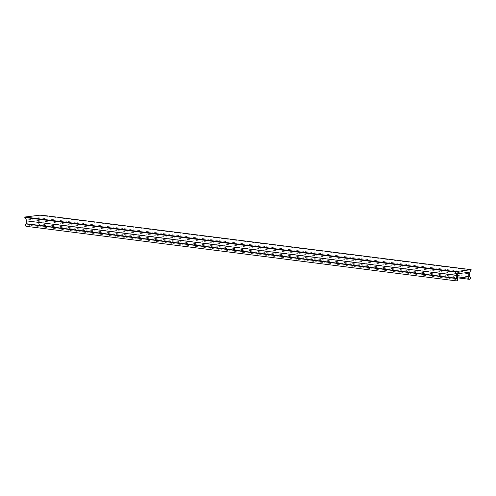 <?xml version="1.0" encoding="UTF-8"?>
<svg xmlns="http://www.w3.org/2000/svg" width="496" height="496" viewBox="0 0 496 496"><rect width="100%" height="100%" fill="white"/><g stroke="black" fill="none" stroke-linecap="round" stroke-linejoin="round"><path stroke-width="0.37" stroke-dasharray="2.48 1.86" d="M40.728 215.084L40.746 215.518A4.036 2.833 97.2 0 0 39.196 219.263L39.327 222.369A1.197 0.837 -82.8 0 1 39.339 222.369A1.197 0.837 -82.8 0 1 40.021 223.665A1.197 0.837 -82.8 0 1 39.035 224.744A1.197 0.837 -82.8 0 1 38.341 223.659L38.353 217.732L27.187 219.102L457.641 273.705M38.353 217.732L468.807 272.335M39.327 222.369L469.78 276.973M27.187 219.102L27.181 225.035A1.197 0.837 -82.8 0 1 26.183 226.319M38.341 223.659L457.634 276.849M39.19 222.152L469.644 276.756M39.196 219.263L469.65 273.866M40.746 215.518L471.2 270.115M27.181 225.035L457.628 279.632M39.035 224.744L457.634 277.841"/><path stroke-width="0.74" d="M40.703 215.078L471.15 269.681L455.334 271.622L455.254 272.075A4.036 2.833 -82.8 0 1 456.791 275.447L456.649 278.585A1.197 0.837 97.2 0 0 455.942 279.837A1.197 0.837 97.2 0 0 456.636 280.922A1.197 0.837 97.2 0 0 457.628 279.632L457.641 273.705L468.807 272.335L468.794 278.262A1.197 0.837 97.2 0 0 469.489 279.341A1.197 0.837 97.2 0 0 470.475 278.262A1.197 0.837 97.2 0 0 469.793 276.973A1.197 0.837 97.2 0 0 469.786 276.973L469.65 273.866A4.036 2.833 -82.8 0 1 471.2 270.115L471.15 269.681L40.728 215.084M456.636 280.922L26.183 226.319A1.197 0.837 -82.8 0 1 25.488 225.234A1.197 0.837 -82.8 0 1 26.195 223.987L26.338 220.844A4.036 2.833 97.2 0 0 24.8 217.477L24.881 217.019L40.672 215.078M457.634 276.849L468.794 278.262M26.195 223.987L456.649 278.585M26.331 223.733L456.785 278.337M26.338 220.844L456.791 275.447M24.8 217.477L455.254 272.075M455.334 271.622L24.881 217.019M457.634 277.841L469.489 279.341"/></g></svg>
